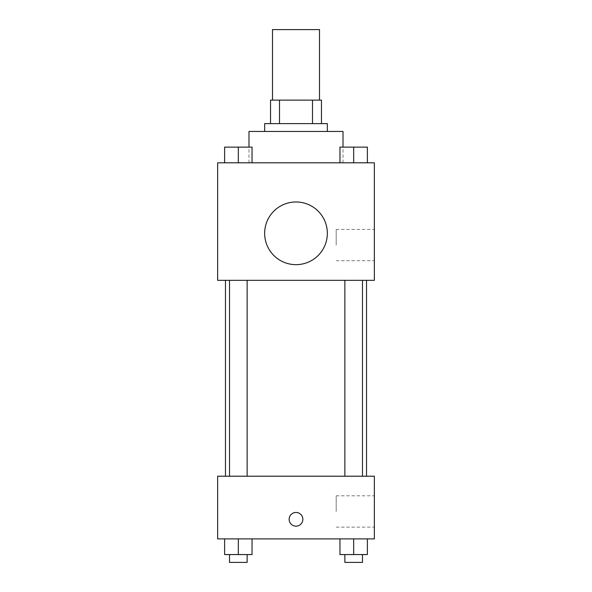 <?xml version="1.0" encoding="UTF-8"?>
<svg xmlns="http://www.w3.org/2000/svg" width="592" height="592" viewBox="0 0 592 592"><rect width="100%" height="100%" fill="white"/><g stroke="black" fill="none" stroke-linecap="round" stroke-linejoin="round"><path stroke-width="0.44" stroke-dasharray="2.96 2.22" d="M272.498 29.6L319.502 29.6M296 100.115L272.498 100.115L296 100.115M312.495 123.624L312.495 100.115L321.463 100.115L321.463 123.624L279.505 123.624L321.463 123.624M312.495 100.115L270.537 100.115M279.505 123.624L270.537 123.624L279.505 123.624L279.505 100.115M327.339 123.624L264.661 123.624M264.661 131.461L327.339 131.461L264.661 131.461M248.988 131.461L343.012 131.461M296 162.8L248.988 162.8L296 162.8M224.62 162.8L252.044 162.8L224.62 162.8L252.044 162.8L224.62 162.8L252.044 162.8L238.332 162.8L238.332 147.127L224.62 147.127L247.138 147.127L224.62 147.127L224.62 162.8L238.332 162.8L224.62 162.8L224.62 147.127L224.62 162.8L252.044 162.8L238.332 162.8L238.332 147.127L252.044 147.127L229.526 147.127L252.044 147.127L252.044 162.8L252.044 147.127M339.956 162.8L367.38 162.8L339.956 162.8L367.38 162.8L339.956 162.8L367.38 162.8L353.668 162.8L353.668 147.127L339.956 147.127L362.474 147.127L339.956 147.127L339.956 162.8L353.668 162.8L339.956 162.8L339.956 147.127L339.956 162.8L367.38 162.8L353.668 162.8L353.668 147.127L367.38 147.127L344.862 147.127L367.38 147.127L367.38 162.8L367.38 147.127M374.351 162.8L217.649 162.8L217.649 280.327L374.351 280.327L374.351 162.8M217.649 233.315L217.649 240.174L217.649 233.315M296 280.327L225.485 280.327L296 280.327M353.668 280.327L344.862 280.327L353.668 280.327M238.332 280.327L247.138 280.327L238.332 280.327M374.351 245.073L374.351 229.4L374.351 245.073M296 201.976A31.339 31.339 0 0 0 268.857 248.988A31.339 31.339 0 0 0 323.143 248.988A31.339 31.339 0 0 0 296 201.976A31.339 31.339 0 0 0 268.857 248.988A31.339 31.339 0 0 0 323.143 248.988A31.339 31.339 0 0 0 296 201.976M296 264.661A31.339 31.339 0 0 1 268.857 217.649A31.339 31.339 0 0 1 323.143 217.649A31.339 31.339 0 0 1 296 264.661M336.182 245.073L336.182 229.4L336.182 245.073M217.656 233.315L217.656 240.174L217.656 233.315M296 476.212L225.485 476.212L296 476.212M353.668 476.212L344.862 476.212L353.668 476.212M238.332 476.212L247.138 476.212L238.332 476.212M374.351 476.212L217.649 476.212L217.649 538.898L374.351 538.898L374.351 476.212M217.649 519.302L217.649 526.162L217.649 519.302M367.38 554.563L353.668 554.563L367.38 554.563L367.38 538.898L339.956 538.898L367.38 538.898L339.956 538.898L367.38 538.898L339.956 538.898L367.38 538.898L339.956 538.898L367.38 538.898L367.38 554.563L339.956 554.563L339.956 538.898L339.956 554.563L362.474 554.563L353.668 554.563L353.668 538.898L353.668 554.563L339.956 554.563L339.956 538.898M252.044 554.563L238.332 554.563L252.044 554.563L252.044 538.898L224.62 538.898L252.044 538.898L224.62 538.898L252.044 538.898L224.62 538.898L252.044 538.898L224.62 538.898L252.044 538.898L252.044 554.563L224.62 554.563L224.62 538.898L224.62 554.563L247.138 554.563L238.332 554.563L238.332 538.898L238.332 554.563L224.62 554.563L224.62 538.898M374.351 511.473L374.351 495.8L374.351 511.473M296 512.45A6.852 6.852 0 0 0 290.065 522.736A6.852 6.852 0 0 0 301.935 522.736A6.852 6.852 0 0 0 296 512.45A6.852 6.852 0 0 0 290.065 522.736A6.852 6.852 0 0 0 301.935 522.736A6.852 6.852 0 0 0 296 512.45M296 526.162A6.852 6.852 0 0 1 290.065 515.876A6.852 6.852 0 0 1 301.935 515.876A6.852 6.852 0 0 1 296 526.162M336.182 511.473L336.182 495.8L336.182 511.473M217.656 519.302L217.656 526.162L217.656 519.302M344.862 554.563L344.862 562.4L362.474 562.4L344.862 562.4L362.474 562.4L362.474 554.563L344.862 554.563L362.474 554.563M353.668 554.563L353.668 538.898M229.526 554.563L229.526 562.4L247.138 562.4L229.526 562.4L247.138 562.4L247.138 554.563L229.526 554.563L247.138 554.563M238.332 554.563L238.332 538.898M344.862 147.127L362.474 147.127M353.668 162.8L353.668 147.127M229.526 147.127L247.138 147.127M238.332 162.8L238.332 147.127M343.012 162.8L343.012 147.127M248.988 162.8L248.988 147.127M336.182 260.739L374.351 260.739M336.182 229.4L374.351 229.4M247.138 476.212L247.138 280.327M229.526 476.212L229.526 280.327M362.474 476.212L362.474 280.327M344.862 476.212L344.862 280.327M336.182 527.139L374.351 527.139M336.182 495.8L374.351 495.8"/><path stroke-width="0.89" d="M319.502 100.115L319.502 29.6L272.498 29.6L272.498 100.115M279.505 123.624L279.505 100.115L270.537 100.115L270.537 123.624L270.537 100.115M279.505 100.115L321.463 100.115L321.463 123.624M312.495 123.624L312.495 100.115M264.661 131.461L264.661 123.624L327.339 123.624L327.339 131.461M343.012 147.127L343.012 131.461L248.988 131.461L248.988 147.127M217.649 162.8L374.351 162.8L374.351 280.327L217.649 280.327L217.649 162.8M296 264.661A31.339 31.339 0 0 1 268.857 217.649A31.339 31.339 0 0 1 323.143 217.649A31.339 31.339 0 0 1 296 264.661M217.649 476.212L374.351 476.212L374.351 538.898L217.649 538.898L217.649 476.212M296 526.162A6.852 6.852 0 0 1 290.065 515.876A6.852 6.852 0 0 1 301.935 515.876A6.852 6.852 0 0 1 296 526.162M339.956 538.898L339.956 554.563L367.38 554.563L367.38 538.898L367.38 554.563M353.668 554.563L353.668 538.898M362.474 554.563L362.474 562.4L344.862 562.4L344.862 554.563M224.62 538.898L224.62 554.563L252.044 554.563L252.044 538.898L252.044 554.563M238.332 554.563L238.332 538.898M247.138 554.563L247.138 562.4L229.526 562.4L229.526 554.563M339.956 162.8L339.956 147.127L367.38 147.127L367.38 162.8L367.38 147.127M353.668 162.8L353.668 147.127M362.474 147.127L344.862 147.127M224.62 162.8L224.62 147.127L252.044 147.127L252.044 162.8L252.044 147.127M238.332 162.8L238.332 147.127M247.138 147.127L229.526 147.127M366.515 476.212L366.515 280.327M225.485 476.212L225.485 280.327M344.862 280.327L344.862 476.212M362.474 280.327L362.474 476.212M247.138 476.212L247.138 280.327M229.526 476.212L229.526 280.327"/></g></svg>
